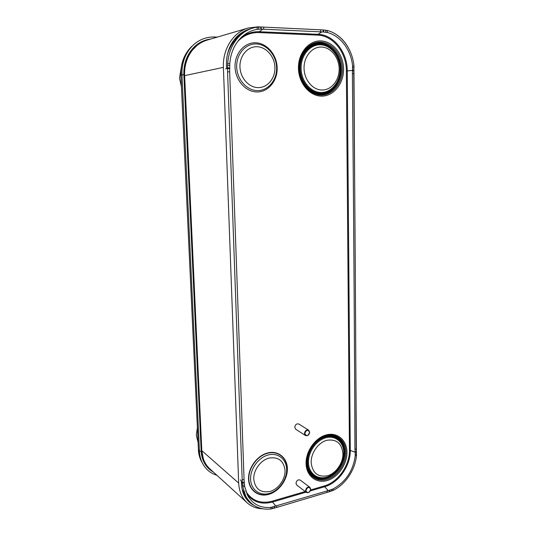 <?xml version="1.0" encoding="UTF-8"?>
<svg xmlns="http://www.w3.org/2000/svg" width="536" height="536" viewBox="0 0 536 536"><rect width="100%" height="100%" fill="white"/><g stroke="black" fill="none" stroke-linecap="round" stroke-linejoin="round"><path stroke-width="0.8" d="M262.459 508.765C256.503 508.577 251.384 506.567 247.096 502.755L209.804 468.812C206.896 466.146 204.739 462.823 203.345 458.85L201.811 450.675L184.612 75.415C184.304 66.933 186.294 59.349 190.588 52.662C194.836 46.351 200.364 42.156 207.157 40.086L248.215 28.006L257.984 26.834L323.154 29.936M334.303 33.312C340.038 36.515 344.682 41.259 348.226 47.55M353.948 70.491L354.644 178.153M355.797 357.747L356.393 451.62M247.096 502.755C241.897 497.89 239.09 491.331 238.674 483.083L223.398 67.362C222.507 49.138 233.381 32.08 248.215 28.006M226.554 68.568L226.433 65.198C226.232 53.881 229.582 44.481 236.497 36.997C240.584 32.81 245.314 30.09 250.674 28.823M253.836 505.294C249.635 503.15 246.426 499.833 244.202 495.351C242.58 491.988 241.689 488.249 241.522 484.135L241.428 481.402M216.899 475.271C210.688 473.409 205.965 469.556 202.722 463.714C200.772 460.049 199.68 455.955 199.452 451.433L181.959 74.685C181.65 62.645 185.396 52.789 193.195 45.118C199.399 39.476 206.541 36.77 214.628 36.997L217.301 37.098M213.268 471.961C209.476 469.878 206.494 466.863 204.316 462.91C202.434 459.406 201.382 455.486 201.168 451.151L183.848 74.685C183.567 63.168 187.171 53.774 194.662 46.485C199.305 42.264 204.625 39.791 210.615 39.068M353.753 73.754L352.38 73.7L352.588 66.096L353.974 66.176L353.753 73.754C354.993 210.219 355.803 335.268 356.185 448.893L356.44 451.982L355.194 452.498L354.933 449.409L356.185 448.893M323.054 29.936L323.295 31.966L260.945 29.098L260.677 26.968L323.543 29.949L327.174 30.478C341.318 33.828 352.561 49.245 353.974 66.176M323.295 31.966L327.422 32.535C340.648 35.805 351.167 50.21 352.588 66.096M327.174 30.478L327.422 32.535M323.543 29.949L323.764 31.979M227.532 67.871L227.673 63.536L229.783 63.523L229.663 71.837L227.572 71.844L227.532 67.871L229.622 67.878M229.783 63.523C230.668 52.642 234.641 43.811 241.709 37.031C246.285 32.85 251.471 30.284 257.26 29.333L257.019 27.175L260.677 26.968M260.945 29.098L257.26 29.333M244.061 479.512L244.275 482.876L242.393 483.204L242.178 479.834L244.061 479.512L229.663 71.837M242.178 479.834L227.572 71.844M274.064 508.215L270.827 508.992L270.941 507.398L329.868 490.112L329.714 491.633L274.064 508.215L274.204 506.634M270.941 507.398C260.556 508.289 252.784 504.322 247.612 495.498L244.677 486.467L242.788 486.782L242.393 483.204M244.275 482.876L244.677 486.467M356.44 451.982L356.474 455.359L355.214 455.902L355.194 452.498M355.214 455.902C353.137 470.843 345.774 481.857 333.117 488.946L332.936 490.494L329.714 491.633M329.868 490.112L333.117 488.946M352.38 73.7C353.666 210.393 354.517 335.63 354.933 449.409M352.614 70.082L353.995 70.136M356.474 455.359C355.355 469.697 345.445 484.624 332.936 490.494M270.827 508.992C259.699 510.064 251.377 505.87 245.863 496.396L242.788 486.782M227.673 63.536C228.544 52.046 232.684 42.699 240.095 35.49C245.059 30.9 250.701 28.127 257.019 27.175M277.166 67.891C277.554 80.815 268.322 92.025 257.133 91.951C245.95 92.071 235.431 80.501 235.043 67.107C234.493 53.714 244.349 42.23 255.706 42.78C267.049 43.128 276.945 54.967 277.166 67.891M299.034 68.353C298.653 53.888 308.997 41.486 320.682 42.089C332.367 42.471 342.35 55.242 342.383 69.157C342.578 83.073 332.936 95.16 321.426 95.106C309.922 95.267 299.235 82.819 299.034 68.353M306.605 463.071C306.78 475.01 316.421 482.568 326.846 479.439C337.271 476.477 346.042 463.895 345.874 452.364C346.102 439.145 334.089 430.978 322.304 437.008L320.361 438.066C312.582 443.205 308.033 450.542 306.719 460.082L306.605 463.044M197.998 442.053L196.31 435.279L197.335 427.849M181.396 86.577L179.506 78.129L181.108 68.3M305.46 435.513L295.738 429.256L294.746 427.293C295.262 424.519 296.643 423.44 298.88 424.056L308.662 430.194C306.391 429.577 304.991 430.683 304.461 433.517L305.46 435.513C307.744 436.157 309.151 435.051 309.681 432.21L308.662 430.194M304.776 433.544C306.458 436.579 308.066 436.177 309.607 432.338C307.939 429.296 306.331 429.698 304.776 433.544M306.384 492.437L296.783 485.06L295.979 483.311C296.569 480.444 297.989 479.378 300.234 480.102L309.902 487.365C307.624 486.634 306.183 487.733 305.58 490.661L306.384 492.437C308.669 493.187 310.11 492.095 310.719 489.16L309.902 487.365M305.895 490.695C307.543 493.569 309.131 493.107 310.652 489.308C309.004 486.427 307.423 486.889 305.895 490.695M203.111 458.253L201.181 451.346M183.855 70.806C184.404 64.615 186.273 59.067 189.463 54.163L191.164 51.811M238.674 483.083L201.811 450.675L201.067 448.927M223.398 67.362L183.902 75.804M243.826 494.547L247.277 498.755M243.022 492.477L246.372 497.321M244.175 32.214L236.597 36.897M242.547 33.4L233.964 39.959M205.402 463.339L202.173 457.556M188.793 53.821L196.853 45.614M180.867 75.107L198.427 449.805L180.867 75.12C180.552 63.416 184.223 53.794 191.875 46.257C184.277 53.734 180.632 63.335 180.934 75.06L183.848 74.685M201.168 451.151L199.452 451.433L198.427 449.805C198.648 454.213 199.714 458.206 201.616 461.784C199.667 458.119 198.581 454.052 198.354 449.597L198.354 449.537M202.722 463.714L202.26 462.903M214.628 36.997L214.722 37.862M194.803 46.357L202.152 42.096M208.162 467.151L204.062 462.421M241.354 37.366C246.788 33.366 252.751 31.483 259.243 31.725L258.975 32.582L317.654 35.128C333.204 35.483 346.544 52.736 346.363 71.033L349.465 450.119C349.854 465.282 338.129 482.159 324.293 485.944L310.646 489.938M262.747 29.225L259.243 31.725L317.955 34.311L317.654 35.128M237.676 41.5C243.733 35.316 250.835 32.341 258.975 32.582M306.056 492.182L272.502 502.024L272.214 501.18C260.583 504.101 251.779 500.778 245.79 491.204M275.792 506.011L272.502 502.024C261.776 504.825 253.253 502.192 246.929 494.118M321.821 31.932L317.955 34.311C333.848 34.686 347.449 52.314 347.261 70.993L350.289 450.166C350.678 465.643 338.719 482.876 324.595 486.748L324.293 485.944M328.132 490.474L324.595 486.748L310.264 490.949M305.205 491.532L272.214 501.18M355.154 452.223L349.465 450.119M352.581 70.397L346.363 71.033M352.668 67.744L354.048 67.811M325.694 30.19L325.935 32.234M320.535 29.869L320.776 31.899M263.585 27.168L263.833 29.286M261.106 26.994L261.36 29.118M227.579 65.318L229.676 65.318M229.616 68.648L227.525 68.655M242.339 482.521L244.215 482.199M272.188 508.738L272.315 507.15M274.439 508.054L274.573 506.487M276.623 507.264L276.75 505.696M327.034 492.249L327.201 490.721M329.278 491.72L329.446 490.192M356.52 453.965L355.268 454.495M355.107 451.882L356.36 451.359M353.907 70.846L352.534 70.786M227.492 54.049C229.555 47.53 232.872 42.11 237.435 37.781L239.572 35.946M244.47 493.951L242.031 488.718M240.45 479.854L242.366 482.896M225.549 68.923L227.525 68.226M258.801 29.158L258.546 27.014M244.476 485.006L242.594 485.335M331.797 489.495L331.63 491.03M298.445 68.286C298.043 53.211 308.83 40.287 320.997 40.924C333.164 41.339 343.543 54.645 343.569 69.117C343.77 83.603 333.747 96.179 321.768 96.138C309.801 96.312 298.659 83.355 298.445 68.286M306.076 463.473C306.244 475.921 316.294 483.8 327.148 480.537C338.008 477.455 347.134 464.357 346.96 452.351C346.939 440.311 337.519 431.989 326.511 434.857C315.496 437.537 305.741 451.071 306.076 463.473M287.376 468.565C287.195 457.63 278.084 450.227 267.625 452.967C257.173 455.54 248.081 467.908 248.55 479.13C248.871 490.386 258.52 497.428 268.831 494.36C279.149 491.452 287.705 479.452 287.376 468.565M299.041 68.461C298.673 54.377 308.743 42.297 320.126 42.873C331.509 43.242 341.251 55.677 341.285 69.238C341.479 82.799 332.072 94.577 320.856 94.517C309.647 94.671 299.235 82.537 299.041 68.461M340.896 69.245C341.097 82.624 331.817 94.242 320.749 94.182C309.694 94.329 299.43 82.363 299.235 68.481C298.874 54.598 308.803 42.692 320.026 43.255C331.248 43.61 340.863 55.871 340.896 69.245M299.812 68.487C299.463 54.987 309.111 43.403 320.032 43.945C330.96 44.28 340.32 56.213 340.36 69.238C340.548 82.263 331.509 93.572 320.742 93.512C309.976 93.646 299.999 81.995 299.812 68.487M300.16 68.481C299.812 55.154 309.339 43.718 320.119 44.247C330.9 44.582 340.152 56.36 340.186 69.218C340.373 82.088 331.449 93.251 320.816 93.184C310.19 93.318 300.341 81.807 300.16 68.481M301.105 68.427C301.279 81.405 310.867 92.621 321.218 92.507C331.583 92.574 340.286 81.686 340.099 69.144C340.065 56.602 331.047 45.131 320.548 44.81C310.043 44.3 300.77 55.436 301.105 68.427M304.053 68.306C303.758 56.628 312.086 46.605 321.533 47.047C330.98 47.315 339.12 57.64 339.154 68.956C339.322 80.279 331.462 90.095 322.129 90.014C312.796 90.102 304.2 79.978 304.053 68.306M306.599 462.555C306.753 474.186 316.146 481.576 326.31 478.541C336.481 475.673 345.037 463.406 344.869 452.163C345.07 439.5 333.76 431.534 322.417 436.954M308.656 452.277L306.773 462.414C306.927 473.891 316.186 481.181 326.21 478.186C336.24 475.358 344.688 463.258 344.521 452.17C345.057 435.694 326.116 429.49 314.344 443.098M307.296 462.273C307.443 473.435 316.441 480.537 326.203 477.63C335.965 474.883 344.192 463.104 344.025 452.304C344.005 441.47 335.509 434.013 325.62 436.599C315.731 439.018 307.001 451.158 307.296 462.273M343.053 458.883L343.871 452.411C343.851 441.711 335.456 434.354 325.694 436.914C315.932 439.306 307.316 451.285 307.61 462.26C307.436 477.288 323.603 483.144 334.618 472.705M308.468 462.387C308.193 451.694 316.582 440.029 326.089 437.691C335.596 435.192 343.777 442.354 343.797 452.786C343.958 463.178 336.039 474.521 326.645 477.154C317.258 479.948 308.609 473.114 308.468 462.387M311.148 462.481C312.428 472.993 317.868 477.429 327.483 475.787C335.945 473.422 343.094 463.191 342.946 453.818C341.894 443.46 336.575 438.937 326.994 440.25C318.438 442.368 310.907 452.866 311.148 462.481M287.209 468.658C287.028 457.851 278.017 450.528 267.685 453.242C257.347 455.788 248.362 468.015 248.825 479.104C249.14 490.232 258.68 497.194 268.871 494.165C279.075 491.291 287.531 479.425 287.209 468.658M286.66 469.422C286.968 479.553 279.001 490.715 269.414 493.408C259.839 496.249 250.888 489.703 250.6 479.251C250.171 468.839 258.6 457.355 268.302 454.95C278.01 452.384 286.492 459.258 286.66 469.422M285.045 470.608C283.859 460.88 278.539 456.699 269.085 458.059C260.663 460.169 253.374 470.126 253.742 479.157C255.136 489.02 260.57 493.12 270.044 491.465C278.378 489.134 285.32 479.418 285.045 470.608M276.636 67.771C277.005 80.045 268.235 90.678 257.622 90.597C247.022 90.698 237.059 79.717 236.698 67.027C236.182 54.33 245.515 43.45 256.275 43.959C267.029 44.274 276.422 55.503 276.636 67.771M274.935 67.59C274.747 56.816 266.486 46.987 257.072 46.733C247.652 46.31 239.505 55.831 239.954 66.94C240.255 78.035 248.952 87.676 258.245 87.616C267.551 87.71 275.263 78.37 274.935 67.59M203.345 458.85L201.181 451.392M183.868 70.598C184.444 64.494 186.307 59.02 189.463 54.163L190.588 52.662M240.095 35.49L237.435 37.781C233.026 41.955 229.776 47.121 227.673 53.285M245.863 496.396L242.051 488.825M322.304 437.008C312.656 442.461 307.416 450.923 306.599 462.374"/></g></svg>
